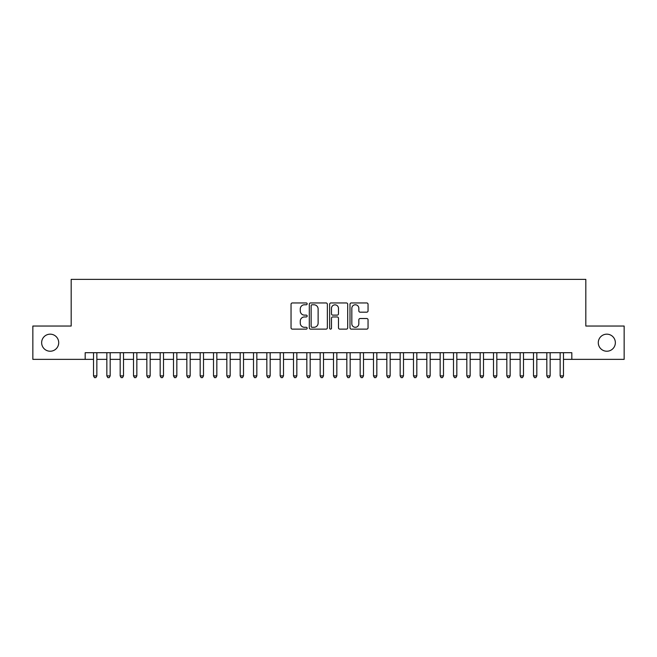 <?xml version="1.0" encoding="UTF-8"?>
<svg xmlns="http://www.w3.org/2000/svg" width="657" height="657" viewBox="0 0 657 657"><rect width="100%" height="100%" fill="white"/><g stroke="black" fill="none" stroke-linecap="round" stroke-linejoin="round"><path stroke-width="0.99" d="M307.172 303.863A0.92 0.92 0 0 0 306.252 302.951L292.349 302.951A1.306 1.306 0 0 0 291.043 304.257L291.043 327.81A1.306 1.306 0 0 0 292.349 329.124L306.252 329.124A0.92 0.92 0 0 0 307.172 328.204A0.92 0.92 0 0 0 306.252 327.293L304.454 327.293A4.188 4.188 0 0 1 300.265 323.104L300.265 321.142A4.188 4.188 0 0 1 304.454 316.953L306.252 316.953A0.92 0.92 0 0 0 307.172 316.033A0.92 0.92 0 0 0 306.252 315.122L304.454 315.122A4.188 4.188 0 0 1 300.265 310.933L300.265 308.971A4.188 4.188 0 0 1 304.454 304.782L306.252 304.782A0.92 0.92 0 0 0 307.172 303.863M598.289 342.699A8.533 8.533 0 0 0 606.822 351.232A8.533 8.533 0 0 0 615.354 342.699A8.533 8.533 0 0 0 606.822 334.167A8.533 8.533 0 0 0 598.289 342.699M41.646 342.699A8.533 8.533 0 0 0 50.178 351.232A8.533 8.533 0 0 0 58.711 342.699A8.533 8.533 0 0 0 50.178 334.167A8.533 8.533 0 0 0 41.646 342.699M366.746 312.174A1.306 1.306 0 0 0 368.051 310.868L368.051 304.257A1.306 1.306 0 0 0 366.746 302.951L351.306 302.951A1.306 1.306 0 0 0 349.992 304.257L349.992 327.81A1.306 1.306 0 0 0 351.306 329.124L366.746 329.124A1.306 1.306 0 0 0 368.051 327.81L368.051 319.828A1.306 1.306 0 0 0 366.746 318.522L360.135 318.522A1.306 1.306 0 0 0 358.829 319.828L358.829 323.786A3.499 3.499 0 0 1 355.33 327.293A3.499 3.499 0 0 1 351.824 323.786L351.824 308.281A3.499 3.499 0 0 1 355.33 304.782A3.499 3.499 0 0 1 358.829 308.281L358.829 310.868A1.306 1.306 0 0 0 360.135 312.174L366.746 312.174M85.18 359.363L32.85 359.363L32.85 326.036L71.178 326.036L71.178 279.373L585.822 279.373L585.822 326.036L624.15 326.036L624.15 359.363L571.82 359.363L571.82 352.702L85.18 352.702L85.18 359.363L93.516 359.363M327.358 304.257A1.306 1.306 0 0 0 326.044 302.951L310.605 302.951A1.306 1.306 0 0 0 309.299 304.257L309.299 327.81A1.306 1.306 0 0 0 310.605 329.124L326.044 329.124A1.306 1.306 0 0 0 327.358 327.81L327.358 304.257M330.956 302.951L346.395 302.951A1.306 1.306 0 0 1 347.701 304.257L347.701 327.81A1.306 1.306 0 0 1 346.395 329.124L339.784 329.124A1.306 1.306 0 0 1 338.478 327.81L338.478 318.259A1.306 1.306 0 0 0 337.172 316.953L332.787 316.953A1.306 1.306 0 0 0 331.481 318.259L331.481 328.204A0.92 0.92 0 0 1 330.561 329.124A0.92 0.92 0 0 1 329.642 328.204L329.642 304.257A1.306 1.306 0 0 1 330.956 302.951M96.85 359.363L106.845 359.363M110.179 359.363L120.182 359.363M123.508 359.363L133.511 359.363M136.845 359.363L146.84 359.363M150.174 359.363L160.177 359.363M163.511 359.363L173.505 359.363M176.84 359.363L186.843 359.363M190.177 359.363L200.171 359.363M203.506 359.363L213.509 359.363M216.843 359.363L226.837 359.363M230.172 359.363L240.175 359.363M243.509 359.363L253.503 359.363M256.838 359.363L266.841 359.363M270.167 359.363L280.169 359.363M283.504 359.363L293.498 359.363M296.833 359.363L306.835 359.363M310.17 359.363L320.164 359.363M323.499 359.363L333.501 359.363M336.836 359.363L346.83 359.363M350.165 359.363L360.167 359.363M363.502 359.363L373.496 359.363M376.831 359.363L386.833 359.363M390.159 359.363L400.162 359.363M403.497 359.363L413.491 359.363M416.825 359.363L426.828 359.363M430.163 359.363L440.157 359.363M443.491 359.363L453.494 359.363M456.829 359.363L466.823 359.363M470.157 359.363L480.16 359.363M483.495 359.363L493.489 359.363M496.823 359.363L506.826 359.363M510.161 359.363L520.155 359.363M523.489 359.363L533.492 359.363M536.818 359.363L546.821 359.363M550.155 359.363L560.15 359.363M563.484 359.363L571.82 359.363M312.042 304.782A0.92 0.92 0 0 0 311.131 305.694L311.131 326.373A0.92 0.92 0 0 0 312.042 327.293L313.939 327.293A4.188 4.188 0 0 0 318.128 323.104L318.128 308.971A4.188 4.188 0 0 0 313.939 304.782L312.042 304.782M338.478 308.347A3.499 3.499 0 0 0 334.98 304.848A3.499 3.499 0 0 0 331.481 308.347L331.481 313.808A1.306 1.306 0 0 0 332.787 315.122L337.172 315.122A1.306 1.306 0 0 0 338.478 313.808L338.478 308.347M96.85 352.702L96.85 375.894L93.516 375.894L93.516 352.702M96.85 375.894L95.848 377.627L94.509 377.627L93.516 375.894M110.179 352.702L110.179 375.894L106.845 375.894L106.845 352.702M110.179 375.894L109.177 377.627L107.847 377.627L106.845 375.894M123.508 352.702L123.508 375.894L120.182 375.894L120.182 352.702M123.508 375.894L122.514 377.627L121.175 377.627L120.182 375.894M136.845 352.702L136.845 375.894L133.511 375.894L133.511 352.702M136.845 375.894L135.843 377.627L134.513 377.627L133.511 375.894M150.174 352.702L150.174 375.894L146.84 375.894L146.84 352.702M150.174 375.894L149.18 377.627L147.841 377.627L146.84 375.894M163.511 352.702L163.511 375.894L160.177 375.894L160.177 352.702M163.511 375.894L162.509 377.627L161.179 377.627L160.177 375.894M176.84 352.702L176.84 375.894L173.505 375.894L173.505 352.702M176.84 375.894L175.838 377.627L174.507 377.627L173.505 375.894M190.177 352.702L190.177 375.894L186.843 375.894L186.843 352.702M190.177 375.894L189.175 377.627L187.845 377.627L186.843 375.894M203.506 352.702L203.506 375.894L200.171 375.894L200.171 352.702M203.506 375.894L202.504 377.627L201.173 377.627L200.171 375.894M216.843 352.702L216.843 375.894L213.509 375.894L213.509 352.702M216.843 375.894L215.841 377.627L214.511 377.627L213.509 375.894M230.172 352.702L230.172 375.894L226.837 375.894L226.837 352.702M230.172 375.894L229.17 377.627L227.839 377.627L226.837 375.894M243.509 352.702L243.509 375.894L240.175 375.894L240.175 352.702M243.509 375.894L242.507 377.627L241.168 377.627L240.175 375.894M256.838 352.702L256.838 375.894L253.503 375.894L253.503 352.702M256.838 375.894L255.836 377.627L254.505 377.627L253.503 375.894M270.167 352.702L270.167 375.894L266.841 375.894L266.841 352.702M270.167 375.894L269.173 377.627L267.834 377.627L266.841 375.894M283.504 352.702L283.504 375.894L280.169 375.894L280.169 352.702M283.504 375.894L282.502 377.627L281.171 377.627L280.169 375.894M296.833 352.702L296.833 375.894L293.498 375.894L293.498 352.702M296.833 375.894L295.839 377.627L294.5 377.627L293.498 375.894M310.17 352.702L310.17 375.894L306.835 375.894L306.835 352.702M310.17 375.894L309.168 377.627L307.837 377.627L306.835 375.894M323.499 352.702L323.499 375.894L320.164 375.894L320.164 352.702M323.499 375.894L322.497 377.627L321.166 377.627L320.164 375.894M336.836 352.702L336.836 375.894L333.501 375.894L333.501 352.702M336.836 375.894L335.834 377.627L334.503 377.627L333.501 375.894M350.165 352.702L350.165 375.894L346.83 375.894L346.83 352.702M350.165 375.894L349.163 377.627L347.832 377.627L346.83 375.894M363.502 352.702L363.502 375.894L360.167 375.894L360.167 352.702M363.502 375.894L362.5 377.627L361.161 377.627L360.167 375.894M376.831 352.702L376.831 375.894L373.496 375.894L373.496 352.702M376.831 375.894L375.829 377.627L374.498 377.627L373.496 375.894M390.159 352.702L390.159 375.894L386.833 375.894L386.833 352.702M390.159 375.894L389.166 377.627L387.827 377.627L386.833 375.894M403.497 352.702L403.497 375.894L400.162 375.894L400.162 352.702M403.497 375.894L402.495 377.627L401.164 377.627L400.162 375.894M416.825 352.702L416.825 375.894L413.491 375.894L413.491 352.702M416.825 375.894L415.832 377.627L414.493 377.627L413.491 375.894M430.163 352.702L430.163 375.894L426.828 375.894L426.828 352.702M430.163 375.894L429.161 377.627L427.83 377.627L426.828 375.894M443.491 352.702L443.491 375.894L440.157 375.894L440.157 352.702M443.491 375.894L442.489 377.627L441.159 377.627L440.157 375.894M456.829 352.702L456.829 375.894L453.494 375.894L453.494 352.702M456.829 375.894L455.827 377.627L454.496 377.627L453.494 375.894M470.157 352.702L470.157 375.894L466.823 375.894L466.823 352.702M470.157 375.894L469.155 377.627L467.825 377.627L466.823 375.894M483.495 352.702L483.495 375.894L480.16 375.894L480.16 352.702M483.495 375.894L482.493 377.627L481.162 377.627L480.16 375.894M496.823 352.702L496.823 375.894L493.489 375.894L493.489 352.702M496.823 375.894L495.821 377.627L494.491 377.627L493.489 375.894M510.161 352.702L510.161 375.894L506.826 375.894L506.826 352.702M510.161 375.894L509.159 377.627L507.82 377.627L506.826 375.894M523.489 352.702L523.489 375.894L520.155 375.894L520.155 352.702M523.489 375.894L522.487 377.627L521.157 377.627L520.155 375.894M536.818 352.702L536.818 375.894L533.492 375.894L533.492 352.702M536.818 375.894L535.825 377.627L534.486 377.627L533.492 375.894M550.155 352.702L550.155 375.894L546.821 375.894L546.821 352.702M550.155 375.894L549.153 377.627L547.823 377.627L546.821 375.894M563.484 352.702L563.484 375.894L560.15 375.894L560.15 352.702M563.484 375.894L562.491 377.627L561.152 377.627L560.15 375.894"/></g></svg>

